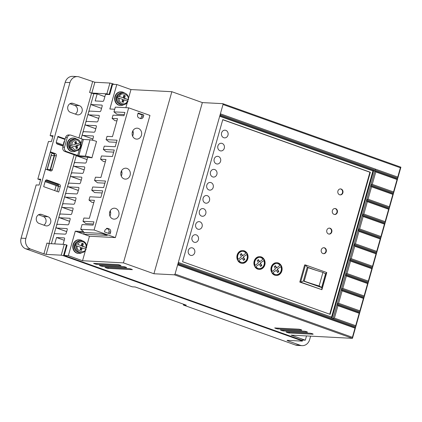 <?xml version="1.0" encoding="UTF-8"?>
<svg xmlns="http://www.w3.org/2000/svg" width="422" height="422" viewBox="0 0 422 422"><rect width="100%" height="100%" fill="white"/><g stroke="black" fill="none" stroke-linecap="round" stroke-linejoin="round"><path stroke-width="0.63" d="M81.847 246.147L82.68 246.195L83.371 243.742L81.952 243.236L81.261 245.688L77.775 244.443C79.035 242.122 80.818 241.257 83.129 241.859C85.318 242.861 86.331 244.723 86.167 247.44L81.847 246.147L82.538 243.7L81.889 243.468M82.68 246.195L86.468 247.672M119.183 98.11C119.02 100.826 120.033 102.683 122.222 103.691C124.532 104.287 126.315 103.427 127.576 101.106L124.089 99.861L123.393 102.309L121.974 101.802L122.67 99.355L117.627 97.809A5.987 5.222 93 0 1 118.091 96.179L123.134 97.719L123.825 95.272L125.244 95.778L124.548 98.226L128.341 99.703L123.715 98.184L124.406 95.731L123.762 95.504M70.506 147.267A5.987 5.222 93 0 1 70.163 145.611L75.29 144.403L74.768 141.913L76.218 141.491L76.741 143.976L80.671 142.705L81.029 144.361L77.089 145.632L77.611 148.122L76.16 148.544L75.638 146.059L70.506 147.267L75.638 146.059M71.729 145.437C72.13 141.407 74.082 139.64 77.585 140.125L80.312 142.937L80.671 142.705M76.108 148.27L76.778 148.075L76.255 145.59L80.555 144.335L81.029 144.361L80.665 144.593C80.275 148.634 78.323 150.411 74.81 149.926L72.078 147.099M81.831 252.683A6.842 5.966 -87 0 1 78.793 253.453A6.842 5.966 -87 0 1 77.3 253.153A6.842 5.966 -87 0 1 73.286 245.44A6.842 5.966 -87 0 1 79.505 239.791A6.842 5.966 -87 0 1 80.998 240.086A6.842 5.966 -87 0 1 82.454 240.872M79.505 239.791L79.088 239.765A6.842 5.966 93 0 0 72.869 245.419A6.842 5.966 93 0 0 76.883 253.131A6.842 5.966 93 0 0 78.371 253.432L78.793 253.453M123.704 104.719A6.842 5.966 -87 0 1 120.66 105.484A6.842 5.966 -87 0 1 119.173 105.189A6.842 5.966 -87 0 1 115.153 97.477A6.842 5.966 -87 0 1 121.378 91.822A6.842 5.966 -87 0 1 122.865 92.123A6.842 5.966 -87 0 1 124.321 92.903M121.378 91.822L120.961 91.801A6.842 5.966 93 0 0 114.737 97.456A6.842 5.966 93 0 0 118.751 105.168A6.842 5.966 93 0 0 120.244 105.463L120.66 105.484M138.379 128.42A5.475 4.774 93 0 0 137.187 128.183A5.475 4.774 93 0 0 132.207 132.703A5.475 4.774 93 0 0 135.42 138.875A5.475 4.774 93 0 0 136.612 139.112A5.475 4.774 93 0 0 141.592 134.586A5.475 4.774 93 0 0 138.379 128.42M115.733 208.447A5.475 4.774 93 0 0 114.541 208.204A5.475 4.774 93 0 0 109.562 212.73A5.475 4.774 93 0 0 112.774 218.897A5.475 4.774 93 0 0 113.966 219.139A5.475 4.774 93 0 0 118.946 214.613A5.475 4.774 93 0 0 115.733 208.447M127.054 168.431A5.475 4.774 93 0 0 125.861 168.193A5.475 4.774 93 0 0 120.887 172.719A5.475 4.774 93 0 0 124.1 178.886A5.475 4.774 93 0 0 125.292 179.123A5.475 4.774 93 0 0 130.266 174.602A5.475 4.774 93 0 0 127.054 168.431M75.971 150.981A6.842 5.966 -87 0 1 73.001 151.709A6.842 5.966 -87 0 1 71.508 151.408A6.842 5.966 -87 0 1 67.494 143.702A6.842 5.966 -87 0 1 73.713 138.047A6.842 5.966 -87 0 1 75.206 138.342A6.842 5.966 -87 0 1 76.593 139.081M73.713 138.047L73.296 138.026A6.842 5.966 93 0 0 67.077 143.675A6.842 5.966 93 0 0 71.091 151.387A6.842 5.966 93 0 0 72.579 151.688L73.001 151.709M220.052 150.77A3.851 3.355 -87 0 1 217.789 146.434A3.851 3.355 -87 0 1 221.292 143.253A3.851 3.355 -87 0 1 222.13 143.422A3.851 3.355 -87 0 1 224.388 147.758A3.851 3.355 -87 0 1 220.885 150.939A3.851 3.355 -87 0 1 220.052 150.77M216.354 163.836A3.851 3.355 -87 0 1 214.091 159.5A3.851 3.355 -87 0 1 217.594 156.319A3.851 3.355 -87 0 1 218.432 156.488A3.851 3.355 -87 0 1 220.69 160.824A3.851 3.355 -87 0 1 217.193 164.005A3.851 3.355 -87 0 1 216.354 163.836M223.744 137.709A3.851 3.355 -87 0 1 221.487 133.368A3.851 3.355 -87 0 1 224.989 130.187A3.851 3.355 -87 0 1 225.828 130.356A3.851 3.355 -87 0 1 228.086 134.697A3.851 3.355 -87 0 1 224.583 137.873A3.851 3.355 -87 0 1 223.744 137.709M212.656 176.902A3.851 3.355 -87 0 1 210.399 172.566A3.851 3.355 -87 0 1 213.896 169.386A3.851 3.355 -87 0 1 214.735 169.554A3.851 3.355 -87 0 1 216.992 173.89A3.851 3.355 -87 0 1 213.495 177.071A3.851 3.355 -87 0 1 212.656 176.902M208.959 189.969A3.851 3.355 -87 0 1 206.701 185.633A3.851 3.355 -87 0 1 210.198 182.452A3.851 3.355 -87 0 1 211.037 182.62A3.851 3.355 -87 0 1 213.295 186.957A3.851 3.355 -87 0 1 209.797 190.137A3.851 3.355 -87 0 1 208.959 189.969M205.261 203.035A3.851 3.355 -87 0 1 203.003 198.699A3.851 3.355 -87 0 1 206.5 195.518A3.851 3.355 -87 0 1 207.339 195.687A3.851 3.355 -87 0 1 209.597 200.023A3.851 3.355 -87 0 1 206.1 203.204A3.851 3.355 -87 0 1 205.261 203.035M201.563 216.101A3.851 3.355 -87 0 1 199.305 211.765A3.851 3.355 -87 0 1 202.803 208.584A3.851 3.355 -87 0 1 203.641 208.753A3.851 3.355 -87 0 1 205.904 213.089A3.851 3.355 -87 0 1 202.402 216.27A3.851 3.355 -87 0 1 201.563 216.101M197.865 229.167A3.851 3.355 -87 0 1 195.608 224.826A3.851 3.355 -87 0 1 199.11 221.65A3.851 3.355 -87 0 1 199.944 221.814A3.851 3.355 -87 0 1 202.207 226.155A3.851 3.355 -87 0 1 198.704 229.336A3.851 3.355 -87 0 1 197.865 229.167M194.167 242.233A3.851 3.355 -87 0 1 191.91 237.892A3.851 3.355 -87 0 1 195.412 234.711A3.851 3.355 -87 0 1 196.251 234.88A3.851 3.355 -87 0 1 198.509 239.221A3.851 3.355 -87 0 1 195.006 242.397A3.851 3.355 -87 0 1 194.167 242.233M190.47 255.294A3.851 3.355 -87 0 1 188.212 250.958A3.851 3.355 -87 0 1 191.715 247.777A3.851 3.355 -87 0 1 192.553 247.946A3.851 3.355 -87 0 1 194.811 252.282A3.851 3.355 -87 0 1 191.308 255.463A3.851 3.355 -87 0 1 190.47 255.294M322.957 253.559A2.991 2.611 -87 0 1 321.2 250.188A2.991 2.611 -87 0 1 323.922 247.714A2.991 2.611 -87 0 1 324.576 247.841A2.991 2.611 -87 0 1 326.333 251.217A2.991 2.611 -87 0 1 323.611 253.691A2.991 2.611 -87 0 1 322.957 253.559M323.4 253.669A2.991 2.611 93 0 0 325.932 251.074A2.991 2.611 93 0 0 324.159 247.82A2.991 2.611 93 0 0 323.716 247.709M328.506 233.962A2.991 2.611 -87 0 1 326.749 230.586A2.991 2.611 -87 0 1 329.471 228.112A2.991 2.611 -87 0 1 330.12 228.244A2.991 2.611 -87 0 1 331.877 231.62A2.991 2.611 -87 0 1 329.155 234.094A2.991 2.611 -87 0 1 328.506 233.962M328.949 234.073A2.991 2.611 93 0 0 331.476 231.478A2.991 2.611 93 0 0 329.703 228.223A2.991 2.611 93 0 0 329.26 228.112M334.05 214.36A2.991 2.611 -87 0 1 332.293 210.989A2.991 2.611 -87 0 1 335.015 208.515A2.991 2.611 -87 0 1 335.669 208.647A2.991 2.611 -87 0 1 337.426 212.018A2.991 2.611 -87 0 1 334.704 214.492A2.991 2.611 -87 0 1 334.05 214.36M334.493 214.471A2.991 2.611 93 0 0 337.025 211.881A2.991 2.611 93 0 0 335.247 208.626A2.991 2.611 93 0 0 334.804 208.515M339.594 194.764A2.991 2.611 -87 0 1 337.837 191.393A2.991 2.611 -87 0 1 340.559 188.919A2.991 2.611 -87 0 1 341.213 189.051A2.991 2.611 -87 0 1 342.97 192.421A2.991 2.611 -87 0 1 340.248 194.895A2.991 2.611 -87 0 1 339.594 194.764M340.037 194.874A2.991 2.611 93 0 0 342.569 192.279A2.991 2.611 93 0 0 340.797 189.024A2.991 2.611 93 0 0 340.354 188.914M274.785 275.213A6.414 5.591 -87 0 1 271.019 267.986A6.414 5.591 -87 0 1 276.853 262.684A6.414 5.591 -87 0 1 278.251 262.964A6.414 5.591 -87 0 1 282.017 270.191A6.414 5.591 -87 0 1 276.183 275.492A6.414 5.591 -87 0 1 274.785 275.213M275.972 275.476A6.414 5.591 93 0 0 281.616 270.054A6.414 5.591 93 0 0 277.834 262.943A6.414 5.591 93 0 0 276.647 262.679M257.758 269.141A6.414 5.591 -87 0 1 253.997 261.909A6.414 5.591 -87 0 1 259.831 256.608A6.414 5.591 -87 0 1 261.229 256.892A6.414 5.591 -87 0 1 264.99 264.119A6.414 5.591 -87 0 1 259.155 269.421A6.414 5.591 -87 0 1 257.758 269.141M258.95 269.405A6.414 5.591 93 0 0 264.594 263.977A6.414 5.591 93 0 0 260.807 256.866A6.414 5.591 93 0 0 259.62 256.602M240.735 263.064A6.414 5.591 -87 0 1 236.969 255.837A6.414 5.591 -87 0 1 242.803 250.536A6.414 5.591 -87 0 1 244.201 250.816A6.414 5.591 -87 0 1 247.967 258.048A6.414 5.591 -87 0 1 242.133 263.344A6.414 5.591 -87 0 1 240.735 263.064M241.922 263.333A6.414 5.591 93 0 0 247.566 257.905A6.414 5.591 93 0 0 243.784 250.795A6.414 5.591 93 0 0 242.592 250.531M85.677 249.059A5.987 5.222 93 0 0 86.051 247.651M72.02 150.237A5.56 4.848 -87 0 1 71.856 150.185A5.56 4.848 -87 0 1 68.522 144.524A5.56 4.848 -87 0 1 72.589 139.402M276.231 274.638L275.809 274.616A5.56 4.848 -87 0 1 274.601 274.374A5.56 4.848 -87 0 1 272.57 272.934L276.31 270.291L277.618 272.559L278.868 271.604L278.451 271.583L277.122 269.283L280.894 266.614A5.56 4.848 -87 0 1 276.231 274.638A5.56 4.848 -87 0 1 275.017 274.395A5.56 4.848 -87 0 1 272.992 272.955M259.203 268.566L258.786 268.545A5.56 4.848 -87 0 1 257.573 268.302A5.56 4.848 -87 0 1 255.547 266.862L259.287 264.219L260.59 266.488L261.84 265.533L261.424 265.512L260.1 263.207L263.866 260.543A5.56 4.848 -87 0 1 259.203 268.566A5.56 4.848 -87 0 1 257.99 268.323A5.56 4.848 -87 0 1 255.964 266.883M242.175 262.495L241.759 262.468A5.56 4.848 -87 0 1 240.545 262.226A5.56 4.848 -87 0 1 238.52 260.791L242.26 258.143L243.563 260.416L244.813 259.461L244.396 259.44L243.072 257.135L246.838 254.466A5.56 4.848 -87 0 1 242.175 262.495A5.56 4.848 -87 0 1 240.967 262.247A5.56 4.848 -87 0 1 238.936 260.812M127.549 101.095A5.987 5.222 93 0 0 127.919 99.682M47.507 169.866A1.709 1.493 -87 0 1 47.375 168.468L51.299 154.589A1.709 1.493 -87 0 1 54.137 155.602L50.213 169.48A1.709 1.493 -87 0 1 49.385 170.535M80.555 144.335A5.987 5.222 93 0 0 80.291 142.942M76.741 143.976L75.907 143.934L75.443 141.718M76.255 145.59L77.089 145.632M76.778 148.075L77.611 148.122M123.134 97.719L118.091 96.179M122.623 102.034L123.25 99.814L124.089 99.861M80.755 250.003L81.383 247.783L85.708 249.07C84.764 254.229 75.427 250.895 77.31 246.079L75.76 245.778A5.987 5.222 93 0 1 76.218 244.143M119.642 96.474C120.581 91.321 129.923 94.649 128.04 99.471L128.341 99.703M124.548 98.226L123.715 98.184M124.406 95.731L125.244 95.778M77.31 246.079L80.797 247.318L80.106 249.771L81.525 250.278L82.216 247.825M86.004 249.307L85.708 249.07L86.004 249.307M83.371 243.742L82.538 243.7M81.261 245.688L77.775 244.443M240.16 254.492L241.41 253.538L242.676 255.737L245.994 253.073A5.56 4.848 -87 0 0 242.755 251.391A5.56 4.848 -87 0 0 238.092 259.414L241.442 256.724L240.16 254.492M243.489 257.156L244.813 259.461M260.516 263.228L261.84 265.533M257.188 260.569L258.438 259.609L259.699 261.814L263.022 259.145A5.56 4.848 -87 0 0 259.783 257.462A5.56 4.848 -87 0 0 255.12 265.485L258.47 262.8L257.188 260.569M277.544 269.305L278.868 271.604M274.21 266.641L275.461 265.686L276.726 267.886L280.05 265.222A5.56 4.848 -87 0 0 276.811 263.539A5.56 4.848 -87 0 0 272.148 271.562L275.497 268.872L274.21 266.641M308.039 267.595A40.802 5.032 -164.2 0 0 322.946 272.406L325.531 273.836L321.696 287.393L304.204 281.152L308.039 267.595M322.946 272.406L319.111 285.963L321.696 287.393M319.111 285.963A40.802 5.032 15.8 0 1 304.204 281.152M238.092 259.414L237.676 259.393A5.56 4.848 -87 0 1 242.339 251.37L242.755 251.391M242.676 255.737L242.254 255.716L241.126 253.754M238.52 260.791L242.26 258.143M243.431 260.179L244.396 259.44M243.072 257.135L246.838 254.466M255.547 266.862L259.287 264.219M260.453 266.25L261.424 265.512M260.1 263.207L263.866 260.543M255.12 265.485L254.703 265.464A5.56 4.848 -87 0 1 259.366 257.441L259.783 257.462M259.699 261.814L259.282 261.788L258.153 259.825M272.57 272.934L276.31 270.291M277.481 272.327L278.451 271.583M277.122 269.283L280.894 266.614M272.148 271.562L271.726 271.541A5.56 4.848 -87 0 1 276.394 263.518L276.811 263.539M276.726 267.886L276.31 267.864L275.181 265.902M324.618 273.329L325.721 273.725L321.791 287.604L303.344 281.026L307.274 267.142L316.479 270.428M47.311 169.227L51.215 155.444A1.709 1.493 93 0 0 51.273 154.684M121.056 171.976L121.478 171.786A5.987 5.222 93 0 0 121.341 171.211M109.731 211.992L110.158 211.797A5.987 5.222 93 0 0 110.015 211.222M132.376 131.965L132.803 131.775A5.987 5.222 93 0 0 132.661 131.195M303.344 281.026L300.628 282.107L321.912 289.703L321.791 287.604M299.794 282.065L300.628 282.107L305.481 264.963L304.647 264.916L299.794 282.065L321.912 289.703L326.765 272.554L305.481 264.963L307.274 267.142M326.765 272.554L325.721 273.725M64.745 140.484A6.842 5.966 93 0 0 63.479 144.968M54.712 190.596L56.131 185.58L45.085 181.639M59.323 184.33A1.709 1.493 -87 0 1 60.277 186.471L58.705 192.021L43.666 186.656L45.238 181.107A1.709 1.493 -87 0 1 47.122 179.978L59.323 184.33L57.482 184.235L45.945 180.12M57.012 191.419L58.442 186.371A1.709 1.493 93 0 0 57.482 184.235M45.339 180.832L58.484 185.522M25.863 238.414L21.1 238.166L36.165 184.92L39.093 185.079L40.755 179.197L37.827 179.044L48.461 141.481L51.384 141.634L53.051 135.752L50.123 135.599L65.188 82.359A8.551 7.459 -87 0 1 72.732 76.35L77.495 76.598A8.551 7.459 93 0 0 69.952 82.606L25.863 238.414A8.551 7.459 93 0 0 30.648 249.112L43.914 253.844L46.963 243.067L49.221 243.615L64.265 244.401L61.216 255.183L63.469 255.732L66.518 244.955L64.265 244.401M58.431 186.392L45.091 181.634M40.528 180.004L37.827 179.044M63.226 145.859L56.569 143.485L63.226 145.848M63.147 146.139L57.286 144.05A1.709 1.493 -87 0 1 56.332 141.908L57.904 136.353L65.178 138.954M57.756 136.865L65.035 139.46M63.458 145.041L56.258 142.472M55.361 153.608A1.709 1.493 -87 0 1 56.316 155.75L52.344 169.792A1.709 1.493 -87 0 1 50.461 170.921L45.497 169.148L50.397 151.836L55.361 153.608L53.52 153.513A1.709 1.493 93 0 1 54.48 155.655L50.503 169.697L52.344 169.792M49.796 170.683A1.709 1.493 93 0 0 50.503 169.697M50.25 152.347L53.52 153.513M121.847 171.807L121.478 171.786M121.262 176.069A5.475 4.774 93 0 0 121.889 172.023L120.935 172.456M110.527 211.818L110.158 211.797M109.936 216.08A5.475 4.774 93 0 0 110.569 212.034L109.614 212.466M133.173 131.791L132.803 131.775M132.582 136.053A5.475 4.774 93 0 0 133.215 132.007L132.255 132.439M119.088 103.786A5.56 4.848 -87 0 1 116.177 98.4A5.56 4.848 -87 0 1 119.637 93.352M331.94 318.077L373.618 170.783L373.354 170.688M372.257 184.351L370.901 184.894L393.599 192.991L393.536 191.941L372.257 184.351L375.77 171.939L374.873 170.847L373.454 170.34L331.676 317.982L333.095 318.489L374.873 170.847L373.618 170.783M338.613 303.249L359.892 310.84L359.955 311.89L337.257 303.793L337.025 304.605L359.723 312.702L359.201 313.288L337.916 305.697L337.025 304.61L337.257 303.787L338.613 303.249L342.121 290.837L363.405 298.428L363.928 297.842L341.229 289.745L342.121 290.837M342.817 288.384L346.33 275.972L345.433 274.886L345.665 274.063L347.021 273.525L368.306 281.115L368.364 282.165L345.665 274.068L345.439 274.886L368.132 282.977L364.16 297.025L341.461 288.928L342.817 288.384L364.102 295.975L364.16 297.025L355.746 326.749L178.395 263.481L178.332 262.437L177.641 264.884L354.997 328.152L355.519 327.567L178.163 264.299L178.395 263.481M341.461 288.928L341.229 289.745L341.461 288.928M347.021 273.525L350.534 261.113L349.643 260.021L349.875 259.203L351.225 258.66L372.51 266.256L372.568 267.3L349.875 259.203L349.643 260.021L372.341 268.118L368.132 282.977L367.609 283.563L346.33 275.972M351.225 258.66L354.738 246.248L353.847 245.161L354.079 244.338L355.435 243.8L376.714 251.391L376.777 252.44L354.079 244.343L353.847 245.161L376.545 253.258L372.341 268.118L371.819 268.703L350.534 261.113M355.435 243.8L358.943 231.388L358.051 230.296L358.283 229.478L359.639 228.935L380.924 236.531L380.982 237.575L358.283 229.478L358.051 230.296L380.749 238.393L376.545 253.258L376.023 253.844L354.738 246.248M359.639 228.935L363.152 216.523L362.255 215.436L362.487 214.613L363.843 214.075L385.128 221.666L385.186 222.716L362.487 214.619L362.261 215.436L384.954 223.533L380.982 237.575L380.227 238.979L358.943 231.388M363.843 214.075L367.356 201.663L366.465 200.571L366.697 199.754L368.047 199.216L389.332 206.806L389.395 207.851L366.697 199.759L366.465 200.571L389.163 208.668L384.954 223.533L384.431 224.119L363.152 216.523M368.047 199.216L371.56 186.804L370.669 185.712L370.901 184.894L370.669 185.712L393.367 193.809L389.163 208.668L388.641 209.254L367.356 201.663M375.77 171.939L397.049 179.529L397.804 178.131L220.448 114.863L220.215 115.681L397.571 178.944L393.367 193.809L392.845 194.394L371.56 186.804M52.819 136.564L50.123 135.599M92.065 157.791L78.249 156.251L64.772 151.44L66.444 151.53A3.418 2.986 -87 0 1 64.529 147.252L67.304 137.451A3.418 2.986 -87 0 1 70.321 135.045A3.418 2.986 -87 0 1 71.065 135.198L83.398 139.471L90.002 139.814L85.381 156.151A4.958 0.612 15.8 0 1 91.922 157.744L96.543 141.412A4.958 0.612 -164.2 0 0 90.002 139.814M85.381 156.151L78.777 155.802L66.444 151.53M70.321 135.045L68.649 134.961A3.418 2.986 93 0 0 65.632 137.361L62.857 147.162A3.418 2.986 93 0 0 64.772 151.44M76.894 114.663L70.511 112.384A4.705 4.104 -87 0 1 67.747 107.082A4.705 4.104 -87 0 1 72.025 103.195A4.705 4.104 -87 0 1 73.053 103.401L79.436 105.679A4.705 4.104 -87 0 1 82.195 110.981A4.705 4.104 -87 0 1 77.917 114.868A4.705 4.104 -87 0 1 76.894 114.663M75.264 114.082A4.705 4.104 93 0 0 77.49 109.488A4.705 4.104 93 0 0 74.673 105.431L69.92 103.733M41.625 214.46L48.008 216.734A4.705 4.104 -87 0 1 50.772 222.035A4.705 4.104 -87 0 1 46.494 225.923A4.705 4.104 -87 0 1 45.471 225.717L39.082 223.444A4.705 4.104 -87 0 1 36.324 218.142A4.705 4.104 -87 0 1 40.602 214.255A4.705 4.104 -87 0 1 41.625 214.46L39.562 214.35M43.835 225.137A4.705 4.104 93 0 0 46.067 220.542A4.705 4.104 93 0 0 43.244 216.486L38.492 214.793M77.769 241.315A5.56 4.848 93 0 0 74.309 246.369A5.56 4.848 93 0 0 77.221 251.749M121.889 172.023A5.475 4.774 93 0 0 121.536 170.81M110.569 212.034A5.475 4.774 93 0 0 110.211 210.826M133.215 132.007A5.475 4.774 93 0 0 132.856 130.799M143.311 116.831A2.564 2.237 93 0 1 141.048 118.635A2.564 2.237 93 0 1 140.489 118.519L139.07 118.012A2.564 2.237 93 0 1 137.635 114.805L138.142 113.006L143.818 115.032L142.145 114.948L141.639 116.741L143.311 116.831L143.818 115.032M140.194 118.413A2.564 2.237 93 0 0 141.639 116.741M142.145 114.948L138.015 113.471M104.967 230.09L104.456 231.884L110.131 233.915L110.643 232.121C110.923 230.597 110.448 229.526 109.208 228.909L107.23 228.291L104.967 230.09M108.596 233.366L108.976 232.031A2.564 2.237 93 0 0 107.541 228.824L106.413 228.418M329.751 314.2L369.925 172.229L222.753 119.727M331.676 317.982L333.095 318.489M333.185 318.599L334.403 318.109L355.688 325.7L355.746 326.749L352.465 338.344L291.111 335.126L305.301 340.19L301.123 339.968L64.176 255.447L67.087 245.156L66.518 244.955M334.403 318.109L337.916 305.697M101.554 108.37L90.767 104.524L93.816 93.742L89.575 92.487L91.827 93.035L94.881 82.253L79.357 76.973A8.551 7.459 93 0 0 77.495 76.598M61.216 255.183L46.167 254.392L43.914 253.844M287.793 340.369L287.672 340.797L300.227 345.275A8.551 7.459 93 0 0 302.089 345.65A8.551 7.459 93 0 0 309.632 339.641L310.624 336.149M287.672 340.797L287.087 340.338L302.136 341.124L301.551 340.659L63.469 255.732M302.089 345.65L297.325 345.402A8.551 7.459 -87 0 1 295.463 345.027L183.375 305.043L183.602 304.236M183.375 305.043L186.302 305.196L135.225 286.976L132.297 286.823L25.884 248.859L30.648 249.112M21.1 238.166A8.551 7.459 93 0 0 25.884 248.859M116.451 142.33L109.018 141.945L106.101 139.629L107.03 136.364L112.463 136.649L117.543 118.682L112.11 118.397L115.027 120.713L116.941 120.813M104.899 183.164L97.466 182.773L94.549 180.463L95.472 177.193L100.905 177.477L105.991 159.516L100.557 159.231L103.474 161.542L105.389 161.642M93.346 223.992L85.909 223.602L82.997 221.292L83.92 218.026L89.353 218.311L94.438 200.344L89.005 200.06L91.917 202.37L93.837 202.47M84.21 232.485L83.725 234.194M107.251 235.418L103.037 233.915L99.022 233.26L78.075 232.174L83.751 234.205L107.251 235.418M100.557 159.231L101.48 155.961L112.431 156.536L114.278 150.005L103.332 149.43L106.244 151.741L113.676 152.131M94.549 180.463L105.5 181.033L103.648 187.568L92.703 186.993L91.774 190.259L94.692 192.569L102.124 192.959M89.005 200.06L89.928 196.794L100.879 197.369L102.725 190.834L91.774 190.259M82.997 221.292L93.948 221.867L93.019 225.132L82.074 224.557L80.729 229.294L94.106 229.995L128.673 107.832L115.301 107.13L113.961 111.867L116.873 114.177L124.305 114.568M112.11 118.397L113.033 115.132L123.984 115.707L124.912 112.442L113.961 111.867M106.101 139.629L117.052 140.204L115.206 146.74L104.255 146.165L103.332 149.43M400.9 167.186L222.837 103.67L223.022 104.503L400.378 167.771L400.9 167.186L397.804 178.131L397.746 177.082L220.389 113.813L219.693 116.266L372.932 170.926L331.565 317.096L331.623 318.04M220.448 114.863L220.389 113.813L223.022 104.503M370.342 172.25L222.784 119.616L182.578 261.703L330.136 314.337L370.342 172.25L369.925 172.229M373.454 170.34L372.932 170.926M331.565 317.096L178.332 262.437L219.693 116.266L220.215 115.681M178.163 264.299L177.641 264.884L175.051 274.031L352.407 337.299L354.997 328.152M355.688 325.7L359.201 313.288M359.892 310.84L363.405 298.428M364.102 295.975L367.609 283.563M368.306 281.115L371.819 268.703M372.51 266.256L376.023 253.844M376.714 251.391L380.227 238.979M380.924 236.531L384.431 224.119M385.128 221.666L388.641 209.254M389.332 206.806L392.845 194.394M393.536 191.941L397.049 179.529M109.129 94.375L112.178 83.593L109.926 83.044L106.877 93.821L109.699 94.575L112.611 84.289L116.788 84.505L109.857 109.003L114.7 109.256M94.881 82.253L109.926 83.044M112.178 83.593L114.383 84.379M64.413 237.987L64.249 237.934A1.287 0.612 109.6 0 1 64.334 237.95A1.287 0.612 109.6 0 1 64.534 239.195L63.078 244.343M56.754 228.038L66.898 228.571A1.287 0.612 109.6 0 1 66.982 228.587A1.287 0.612 109.6 0 1 67.182 229.837L66.291 232.976A1.287 0.612 109.6 0 1 65.315 234.173L54.243 233.593L56.163 226.799A1.968 0.934 109.6 0 0 56.595 228.012A1.968 0.934 109.6 0 0 56.754 228.038L66.687 231.583M56.553 225.427A1.968 0.934 109.6 0 1 57.819 224.282L67.963 224.815A1.287 0.612 109.6 0 0 68.939 223.618L70.094 219.545A1.287 0.612 109.6 0 0 69.894 218.301A1.287 0.612 109.6 0 0 69.809 218.285L59.666 217.752A1.968 0.934 109.6 0 1 59.502 217.726A1.968 0.934 109.6 0 1 59.075 216.507L56.163 226.799M69.598 221.292L59.666 217.752M59.465 215.141A1.968 0.934 109.6 0 1 60.731 213.996L70.875 214.524A1.287 0.612 109.6 0 0 71.851 213.326L73.006 209.259A1.287 0.612 109.6 0 0 72.806 208.009A1.287 0.612 109.6 0 0 72.721 207.993L62.577 207.46A1.968 0.934 109.6 0 1 62.414 207.434A1.968 0.934 109.6 0 1 61.987 206.216L59.075 216.507M72.51 211.005L62.577 207.46M62.377 204.849A1.968 0.934 109.6 0 1 63.643 203.705L73.787 204.237A1.287 0.612 109.6 0 0 74.763 203.04L75.918 198.968A1.287 0.612 109.6 0 0 75.717 197.723A1.287 0.612 109.6 0 0 75.633 197.707L65.489 197.174A1.968 0.934 109.6 0 1 65.326 197.148A1.968 0.934 109.6 0 1 64.898 195.929L61.987 206.216M75.422 200.714L65.489 197.174M65.289 194.563A1.968 0.934 109.6 0 1 66.555 193.418L76.698 193.946A1.287 0.612 109.6 0 0 77.674 192.748L78.83 188.681A1.287 0.612 109.6 0 0 78.629 187.431A1.287 0.612 109.6 0 0 78.545 187.415L68.401 186.883A1.968 0.934 109.6 0 1 68.237 186.856A1.968 0.934 109.6 0 1 67.81 185.638L64.898 195.929M78.334 190.427L68.401 186.883M68.2 184.272A1.968 0.934 109.6 0 1 69.466 183.127L79.61 183.66A1.287 0.612 109.6 0 0 80.586 182.462L81.736 178.39A1.287 0.612 109.6 0 0 81.541 177.145A1.287 0.612 109.6 0 0 81.457 177.124L71.313 176.596A1.968 0.934 109.6 0 1 71.149 176.57A1.968 0.934 109.6 0 1 70.722 175.352L67.81 185.638M81.246 180.136L71.313 176.596M71.107 173.985A1.968 0.934 109.6 0 1 72.378 172.841L82.522 173.368A1.287 0.612 109.6 0 0 83.498 172.171L84.648 168.098A1.287 0.612 109.6 0 0 84.453 166.854A1.287 0.612 109.6 0 0 84.368 166.838L74.225 166.305A1.968 0.934 109.6 0 1 74.061 166.279A1.968 0.934 109.6 0 1 73.634 165.06L70.722 175.352M84.157 169.85L74.225 166.305M76.324 155.56L74.019 163.694A1.968 0.934 109.6 0 1 75.29 162.549L85.434 163.082A1.287 0.612 109.6 0 0 86.41 161.884L87.56 157.812A1.287 0.612 109.6 0 0 87.649 157.132M87.069 159.558L77.136 156.019A1.968 0.934 109.6 0 1 76.973 155.992A1.968 0.934 109.6 0 1 76.667 155.681M92.893 138.98L82.96 135.436A1.968 0.934 109.6 0 1 82.796 135.409A1.968 0.934 109.6 0 1 82.369 134.196L81.077 138.769M82.96 135.436L93.104 135.968A1.287 0.612 109.6 0 1 93.188 135.984A1.287 0.612 109.6 0 1 93.383 137.234L92.534 140.241M82.754 132.83A1.968 0.934 109.6 0 1 84.02 131.68L94.164 132.213A1.287 0.612 109.6 0 0 95.145 131.015L96.295 126.943A1.287 0.612 109.6 0 0 96.1 125.698A1.287 0.612 109.6 0 0 96.016 125.682L85.872 125.149A1.968 0.934 109.6 0 1 85.708 125.123A1.968 0.934 109.6 0 1 85.281 123.904L82.369 134.196M95.799 128.694L85.872 125.149M85.666 122.538A1.968 0.934 109.6 0 1 86.932 121.394L97.076 121.926A1.287 0.612 109.6 0 0 98.057 120.729L99.207 116.657A1.287 0.612 109.6 0 0 99.012 115.406A1.287 0.612 109.6 0 0 98.927 115.391L88.784 114.858A1.968 0.934 109.6 0 1 88.62 114.831A1.968 0.934 109.6 0 1 88.193 113.618L85.281 123.904M98.711 118.403L88.784 114.858M88.578 112.252A1.968 0.934 109.6 0 1 89.844 111.102L99.988 111.635A1.287 0.612 109.6 0 0 100.969 110.437L102.119 106.365A1.287 0.612 109.6 0 0 101.924 105.12A1.287 0.612 109.6 0 0 101.839 105.104L90.767 104.524L88.193 113.618M91.827 93.035L106.877 93.821M109.699 94.575L105.516 94.359L103.881 100.151A1.287 0.612 109.6 0 1 102.899 101.349L95.172 100.942L97.16 93.916L104.862 96.67M64.176 255.447L68.353 255.663L75.285 231.166L83.646 231.604L80.729 229.294M83.756 234.189L89.475 236.225L115.385 237.586L94.106 229.995M75.285 231.166L78.081 232.163M115.385 237.586L149.958 115.422L128.673 107.832M125.851 107.684L127.312 102.509M127.697 101.148L128.109 99.692M128.51 98.279L130.978 89.57L116.788 84.505M397.746 177.082L400.378 167.771M352.407 337.299L352.465 338.344L174.402 274.827L175.051 274.031M130.978 89.57L171.849 91.711L202.354 102.593L222.837 103.67M64.249 237.934L56.522 237.528L54.718 243.9M64.228 240.276L56.522 237.528M77.68 156.045L77.136 156.019M93.816 93.742L97.16 93.916M280.751 329.951C279.253 329.719 283.104 331.091 283.589 330.964L307.411 332.214C307.543 331.935 306.599 331.597 304.573 331.201L280.524 329.993M68.353 255.663L82.543 260.727L85.444 250.478M85.83 249.117L86.241 247.661M86.642 246.248L89.475 236.225M82.543 260.727L123.419 262.869L171.849 91.711M123.419 262.869L153.924 273.751L202.354 102.593M153.924 273.751L174.402 274.827M306.504 335.933L305.301 340.19M105.342 267.379C103.844 267.147 107.689 268.519 108.174 268.392L132.002 269.642C133.494 269.874 129.649 268.498 129.164 268.629L105.115 267.416M99.666 265.354C98.168 265.121 102.013 266.493 102.504 266.366L126.326 267.617C127.819 267.849 123.973 266.477 123.488 266.604L99.439 265.396M93.99 263.328C92.492 263.096 96.337 264.467 96.828 264.341L120.65 265.591C122.148 265.823 118.297 264.452 117.812 264.578L93.763 263.37M275.075 327.926C273.583 327.694 277.428 329.07 277.913 328.938L301.735 330.189C301.867 329.909 300.923 329.571 298.897 329.176L274.849 327.968M286.427 331.977C284.929 331.745 288.775 333.116 289.265 332.99L313.087 334.24C313.219 333.955 312.275 333.623 310.249 333.227L286.2 332.019M78.476 252.388A5.987 5.222 -87 0 1 74.963 245.641A5.987 5.222 -87 0 1 80.407 240.693C74.388 240.012 72.605 250.7 78.423 252.377L79.784 252.651A5.987 5.222 -87 0 1 78.476 252.388M120.349 104.419A5.987 5.222 -87 0 1 116.836 97.672A5.987 5.222 -87 0 1 122.28 92.724C116.261 92.043 114.478 102.736 120.291 104.408L121.652 104.682A5.987 5.222 -87 0 1 120.349 104.419M72.937 150.654A5.987 5.222 -87 0 1 69.424 143.907A5.987 5.222 -87 0 1 74.868 138.965C68.849 138.284 67.066 148.971 72.879 150.643L74.24 150.918A5.987 5.222 -87 0 1 72.937 150.654M127.987 101.322C126.906 103.596 125.202 104.74 122.881 104.746A5.987 5.222 -87 0 1 121.573 104.482A5.987 5.222 -87 0 1 118.044 97.83M70.579 145.632A5.987 5.222 -87 0 1 76.092 139.028A5.987 5.222 -87 0 1 77.4 139.286M81.093 144.393C80.992 148.465 79.114 150.659 75.469 150.981A5.987 5.222 -87 0 1 74.161 150.723A5.987 5.222 -87 0 1 70.928 147.289M86.12 249.286C85.038 251.565 83.334 252.704 81.008 252.715A5.987 5.222 -87 0 1 79.705 252.451A5.987 5.222 -87 0 1 76.176 245.799M50.213 169.48L47.327 169.333M118.508 96.2A5.987 5.222 -87 0 1 123.504 92.793A5.987 5.222 -87 0 1 124.812 93.051M76.635 244.164A5.987 5.222 -87 0 1 81.636 240.756A5.987 5.222 -87 0 1 82.939 241.02M51.215 155.444L54.137 155.602M58.442 186.371L60.277 186.471M46.367 179.936L47.122 179.978M56.316 155.75L54.48 155.655M78.777 155.802L83.398 139.471M82.274 139.197L80.961 143.823M79.399 149.351L77.653 155.528M65.632 137.361L67.304 137.451M64.529 147.252L62.857 147.162M70.986 103.295L73.053 103.401M74.673 105.431L79.436 105.679M43.244 216.486L48.008 216.734M65.188 82.359L69.952 82.606M110.643 232.121L108.976 232.031M107.541 228.824L109.208 228.909M107.789 228.402L106.655 228.344M46.167 254.392L49.221 243.615M89.575 92.487L92.624 81.704M300.227 345.275L295.463 345.027M91.922 157.744L96.543 141.412M48.999 243.594L74.135 154.779M78.888 137.989L91.558 93.193M375.754 169.238L375.105 170.034M301.741 340L301.551 340.659M74.019 163.694L73.634 165.06M51.373 243.726L54.243 233.593M283.589 330.964L283.832 330.115M108.174 268.392L108.417 267.537M102.504 266.366L102.741 265.517M96.828 264.341L97.065 263.492M277.913 328.938L278.156 328.089M289.265 332.99L289.508 332.14M80.407 240.693L82.997 241.031C85.655 242.244 86.853 244.454 86.579 247.651M80.739 142.736C80.106 141.043 79.014 139.898 77.453 139.297L74.868 138.965M81.008 252.715L79.784 252.651M122.881 104.746L121.652 104.682M75.469 150.981L74.24 150.918M128.452 99.682C128.652 95.752 127.001 93.457 123.504 92.793L122.28 92.724M66.676 231.609L56.595 228.012M69.588 221.323L59.502 217.726M72.5 211.032L62.414 207.434M75.411 200.745L65.326 197.148M78.323 190.454L68.237 186.856M81.235 180.168L71.149 176.57M84.147 169.876L74.061 166.279M87.059 159.59L76.973 155.992M92.882 139.012L82.796 135.409M95.794 128.721L85.708 125.123M98.706 118.429L88.62 114.831M302.653 340.048L302.363 341.082"/></g></svg>
